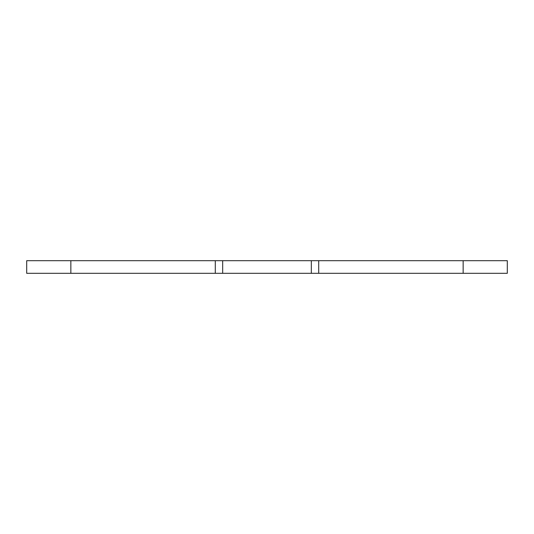 <?xml version="1.0" encoding="UTF-8"?>
<svg xmlns="http://www.w3.org/2000/svg" width="534" height="534" viewBox="0 0 534 534"><rect width="100%" height="100%" fill="white"/><g stroke="black" fill="none" stroke-linecap="round" stroke-linejoin="round"><path stroke-width="0.8" d="M507.3 260.692L318.718 260.692L318.718 273.308L507.3 273.308L507.3 260.692M318.718 273.308L215.282 273.308L215.282 260.692L26.7 260.692L26.7 273.308L215.282 273.308M215.282 260.692L318.718 260.692M222.671 273.308L222.671 260.692M311.329 273.308L311.329 260.692M463.152 260.692L463.152 273.308M70.848 273.308L70.848 260.692"/></g></svg>
